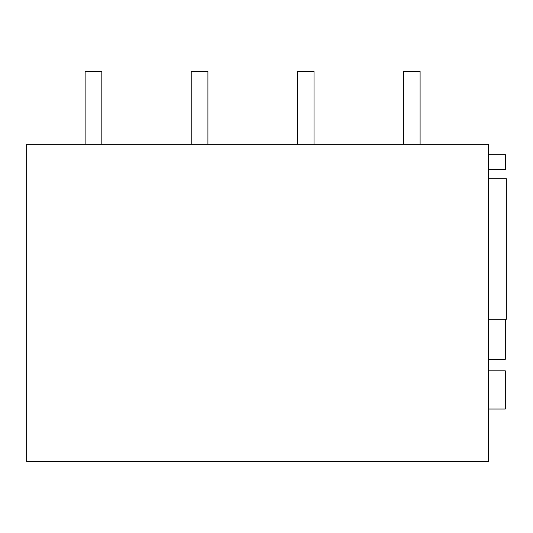 <?xml version="1.0" encoding="UTF-8"?>
<svg xmlns="http://www.w3.org/2000/svg" width="533" height="533" viewBox="0 0 533 533"><rect width="100%" height="100%" fill="white"/><g stroke="black" fill="none" stroke-linecap="round" stroke-linejoin="round"><path stroke-width="0.8" d="M26.65 461.765L26.65 144.33L488.601 144.33L488.601 461.765L26.65 461.765M488.601 154.77L505.517 154.77L505.517 169.407L488.601 169.407M49.622 144.33L26.65 144.33M488.601 178.688L506.35 178.688L506.35 319.227L488.601 319.227M488.601 370.815L505.304 370.815L505.304 409.031L488.601 409.031M488.601 359.309L505.304 359.309L505.304 319.227M488.601 169.687L505.517 169.407M85.127 71.235L85.127 144.33L85.127 71.235L101.83 71.235L101.83 144.33M191.214 71.235L191.214 144.33L191.214 71.235L207.923 71.235L207.923 144.33M297.301 71.235L297.301 144.33L297.301 71.235L314.01 71.235L314.01 144.33M403.394 71.235L403.394 144.33L403.394 71.235L420.097 71.235L420.097 144.33"/></g></svg>
